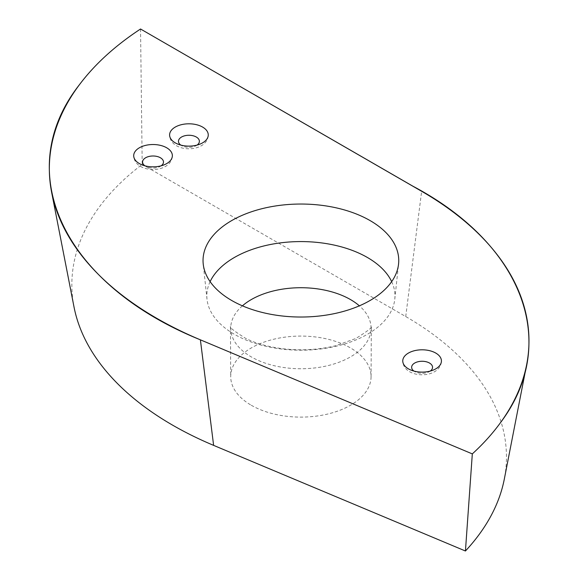 <?xml version="1.0" encoding="UTF-8"?>
<svg xmlns="http://www.w3.org/2000/svg" width="580" height="580" viewBox="0 0 580 580"><rect width="100%" height="100%" fill="white"/><g stroke="black" fill="none" stroke-linecap="round" stroke-linejoin="round"><path stroke-width="0.43" stroke-dasharray="2.9 2.17" d="M74.015 306.972A343.925 198.563 180 0 1 142.201 164.401L140.541 29M142.201 164.401L405.724 316.549A343.925 198.563 180 0 1 504.296 479.189M210.119 281.641A94.069 54.31 0 0 0 207.002 299.251A94.069 54.31 0 0 0 234.378 334.29A94.069 54.31 0 0 0 367.408 334.29A94.069 54.31 0 0 0 394.784 299.251A94.069 54.31 0 0 0 391.667 281.641M251.27 405.246A70.18 40.52 0 0 0 327.751 414.026A70.18 40.52 0 0 0 371.07 376.594A70.18 40.52 0 0 0 327.751 339.162A70.18 40.52 0 0 0 251.27 347.949A70.18 40.52 0 0 0 230.717 376.594A70.18 40.52 0 0 0 251.27 405.246M405.724 316.549L421.646 191.291M197.077 145.08A10.454 6.032 180 0 1 180.786 145.08M242.418 305.834A70.18 40.52 0 0 0 230.717 328.236A70.18 40.52 0 0 0 300.889 368.75A70.18 40.52 0 0 0 371.07 328.236A70.18 40.52 0 0 0 359.368 305.834M161.175 165.807A10.454 6.032 180 0 1 144.884 165.807M430.237 371.084A10.454 6.032 180 0 1 413.946 371.084M208.169 136.024C206.212 153.047 171.644 153.047 169.686 136.024M394.784 299.251L398.561 264.031M207.002 299.251L203.225 264.031M371.07 376.594L371.33 326.533C372.911 326.982 367.814 330.933 356.026 338.401L335.972 345.629C319.16 349.798 301.477 350.842 282.931 348.761C267.8 346.789 255.323 343.287 245.492 338.263C234.298 331.231 229.288 327.323 230.456 326.533L230.717 376.594M172.274 156.745C170.317 173.768 135.749 173.768 133.791 156.745M441.337 362.021C439.379 379.045 404.811 379.045 402.853 362.021"/><path stroke-width="0.87" d="M526.669 364.581L504.296 479.189A343.925 198.563 180 0 1 465.435 551L213.621 445.375A343.925 198.563 180 0 1 74.015 306.972L51.642 192.364A366.437 211.562 0 0 0 200.39 339.829L472.316 453.893A366.437 211.562 0 0 0 526.669 364.581A366.437 211.562 0 0 0 421.646 191.291L140.541 29A366.437 211.562 0 0 0 51.642 192.364M465.435 551L472.316 453.893M139.359 163.575A19.328 11.158 180 0 1 133.791 156.745A19.328 11.158 180 0 1 144.79 145.587A19.328 11.158 180 0 1 166.699 147.791A19.328 11.158 180 0 1 172.274 156.745A19.328 11.158 180 0 1 159.572 166.192A19.328 11.158 180 0 1 139.359 163.575M231.695 300.483A97.86 56.499 180 0 1 203.225 264.031A97.86 56.499 180 0 1 300.889 204.037A97.86 56.499 180 0 1 398.561 264.031A97.86 56.499 180 0 1 335.523 313.374A97.86 56.499 180 0 1 231.695 300.483M175.262 142.854A19.328 11.158 180 0 1 169.686 136.024A19.328 11.158 180 0 1 180.692 124.867A19.328 11.158 180 0 1 202.601 127.071A19.328 11.158 180 0 1 208.169 136.024A19.328 11.158 180 0 1 195.467 145.464A19.328 11.158 180 0 1 175.262 142.854M408.422 368.851A19.328 11.158 180 0 1 402.853 362.021A19.328 11.158 180 0 1 413.852 350.864A19.328 11.158 180 0 1 435.761 353.068A19.328 11.158 180 0 1 441.337 362.021A19.328 11.158 180 0 1 428.635 371.461A19.328 11.158 180 0 1 408.422 368.851M391.667 281.641A94.069 54.31 0 0 0 234.378 257.484A94.069 54.31 0 0 0 210.119 281.641M200.39 339.829C63.525 284.548 10.404 172.282 79.583 84.506C94.895 64.17 115.217 45.668 140.541 29L412.902 186.194C523.022 244.513 560.258 343.005 500.772 422.276C492.826 433.274 483.343 443.816 472.316 453.893L200.39 339.829L213.621 445.375M180.786 145.08A10.454 6.032 180 0 1 181.946 136.807A10.454 6.032 180 0 1 196.323 137.032A10.454 6.032 180 0 1 197.077 145.08M359.368 305.834A70.18 40.52 0 0 0 251.27 299.584A70.18 40.52 0 0 0 242.418 305.834M144.884 165.807A10.454 6.032 180 0 1 146.051 157.535A10.454 6.032 180 0 1 160.421 157.76A10.454 6.032 180 0 1 161.175 165.807M413.946 371.084A10.454 6.032 180 0 1 415.113 362.812A10.454 6.032 180 0 1 429.483 363.029A10.454 6.032 180 0 1 430.237 371.084"/></g></svg>

